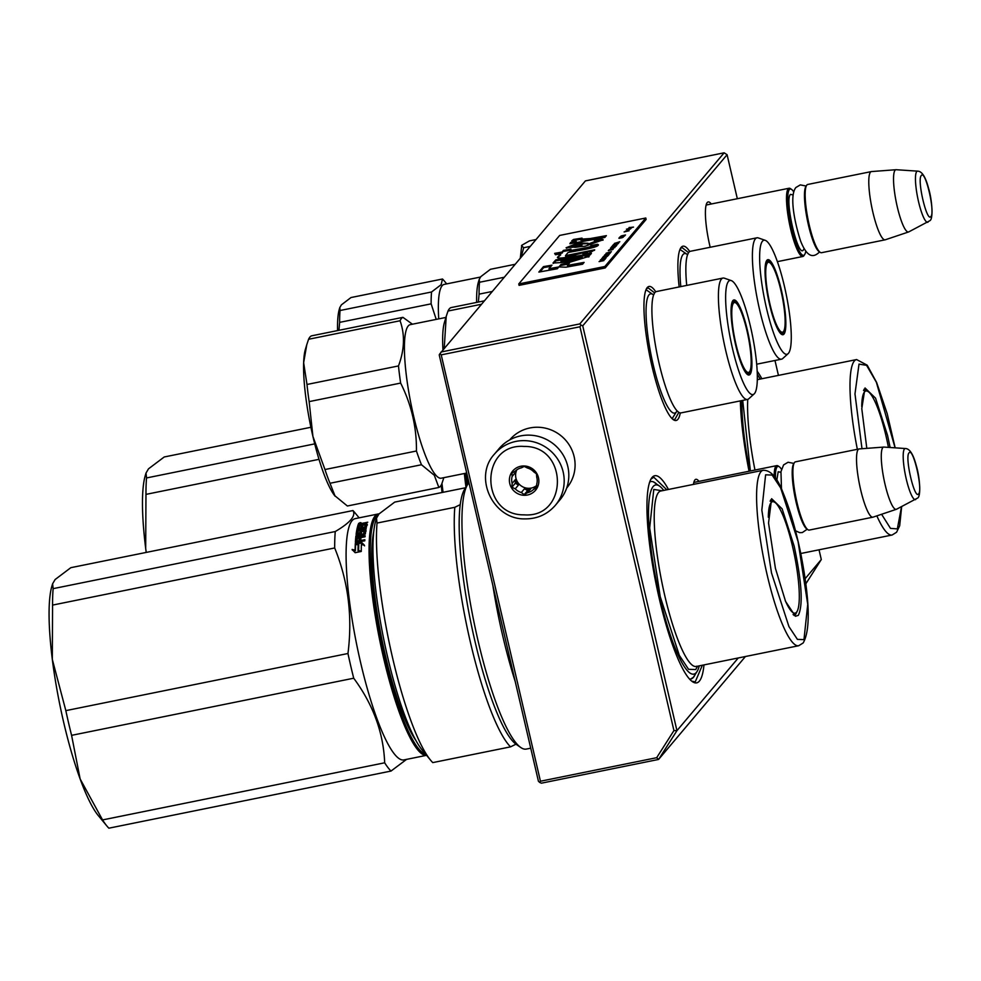 <?xml version="1.0" encoding="UTF-8"?>
<svg xmlns="http://www.w3.org/2000/svg" width="981" height="981" viewBox="0 0 981 981"><rect width="100%" height="100%" fill="white"/><g stroke="black" fill="none" stroke-linecap="round" stroke-linejoin="round"><path stroke-width="1.47" d="M679.159 286.942A68.376 13.047 -101.4 0 1 680.716 247.985A68.376 13.047 -101.4 0 1 689.729 251.553M680.287 412.915A68.376 13.047 -101.4 0 1 673.371 419.709A68.376 13.047 -101.4 0 1 651.936 366.048A68.376 13.047 -101.4 0 1 646.749 288.242A68.376 13.047 -101.4 0 1 655.762 291.811M693.457 484.393A37.45 7.149 -101.4 0 1 694.671 480.285A37.45 7.149 -101.4 0 1 698.999 481.377M703.978 664.91A105.666 20.16 -101.4 0 1 692.439 681.672A105.666 20.16 -101.4 0 1 659.306 598.753A105.666 20.16 -101.4 0 1 651.298 478.495A105.666 20.16 -101.4 0 1 668.441 489.458M710.195 247.273A37.45 7.149 -101.4 0 1 709.778 245.532A37.45 7.149 -101.4 0 1 706.945 202.92A37.45 7.149 -101.4 0 1 711.274 203.999M749.067 471.236A105.666 20.16 -101.4 0 1 740.348 400.886M757.185 371.235A105.666 20.16 -101.4 0 1 761.845 378.74M819.037 549.814L821.293 559.538L805.131 578.692M738.264 657.969L676.951 730.649L582.739 325.827L727.093 154.716L737.332 198.726M774.978 360.493L778.436 375.38M693.874 482.26A34.96 6.671 -101.4 0 1 693.996 482.235A34.96 6.671 -101.4 0 1 694.634 482.26M656.583 484.05A100.7 19.215 78.6 0 0 650.943 481.585A100.7 19.215 78.6 0 0 649.63 482.112M695.149 674.499A100.7 19.215 -101.4 0 1 690.906 678.975A100.7 19.215 -101.4 0 1 689.496 678.987M706.148 204.894A34.96 6.671 -101.4 0 1 706.271 204.857A34.96 6.671 -101.4 0 1 706.896 204.882M724.137 152.815L579.796 323.914L581.071 325.091L579.967 326.771L673.935 730.587L676.951 730.649L658.594 759.441L541.389 783.181L539.722 782.446L540.445 781.232L441.217 354.864L439.942 353.675L585.399 180.909L724.137 152.815L727.093 154.716M745.437 656.51L658.594 759.441L656.669 757.7L540.445 781.232M821.293 559.538L805.83 583.818M582.739 325.827L581.071 325.091M673.935 730.587L656.669 757.7M579.796 323.914L441.045 352.007M579.967 326.771L441.217 354.864M439.942 353.675L439.218 354.889L538.434 781.268L539.722 782.446M678.827 412.351L674.769 419.574L672.696 419.194M646.344 288.978L648.085 287.825L654.634 292.902M680.299 248.708L682.053 247.568L688.601 252.644M650.844 479.255L653.787 477.207L666.81 489.789M702.335 665.241L695.235 681.893L691.728 681.145M757.307 374.288L760.214 379.071M774.205 476.423A34.813 6.646 78.6 0 1 775.897 466.196A34.813 6.646 -101.4 0 1 776.793 465.619A34.813 6.646 -101.4 0 1 778.191 466.012L779.306 466.784A33.82 6.45 -101.4 0 1 781.44 469.249M775.456 478.176A33.82 6.45 78.6 0 1 777.075 466.968A33.82 6.45 -101.4 0 1 779.306 466.784M872.894 517.183A34.813 6.646 78.6 0 1 860.018 486.944A34.813 6.646 78.6 0 1 858.179 449.531A34.813 6.646 -101.4 0 1 859.074 448.955L795.444 461.843A34.813 6.646 -101.4 0 0 794.549 462.419A34.813 6.646 78.6 0 0 794.316 462.75L793.592 463.89A33.82 6.45 78.6 0 0 795.076 497.428A33.82 6.45 78.6 0 0 806.75 528.906L807.866 529.679A34.813 6.646 78.6 0 0 809.264 530.071L872.894 517.183A34.813 6.646 78.6 0 0 873.053 517.146L896.352 509.311A31.76 6.058 78.6 0 0 896.511 509.249L917.615 498.054C921.343 496.141 919.638 476.312 916.242 465.534C913.286 454.264 909.669 448.587 905.365 448.525A26.082 4.979 78.6 0 0 904.433 448.979A26.082 4.979 78.6 0 0 905.953 477.661A26.082 4.979 78.6 0 0 915.702 499.574M794.316 462.75A34.813 6.646 78.6 0 0 795.849 497.269A34.813 6.646 78.6 0 0 807.866 529.679M859.074 448.955A34.813 6.646 -101.4 0 1 859.233 448.93L883.746 447.078A31.76 6.058 -101.4 0 1 883.918 447.078L905.365 448.525M896.352 509.311A31.76 6.058 78.6 0 1 884.543 482.125A31.76 6.058 78.6 0 1 882.79 447.63A31.76 6.058 -101.4 0 1 883.746 447.078M777.369 261.645L802.875 256.482A34.813 6.646 78.6 0 1 789.999 226.231A34.813 6.646 78.6 0 1 788.172 188.83A34.813 6.646 -101.4 0 1 789.067 188.242A34.813 6.646 -101.4 0 1 790.465 188.646L791.569 189.407A33.82 6.45 -101.4 0 1 793.703 191.884M805.744 251.32A33.82 6.45 -101.4 0 1 804.739 254.435L804.015 255.575A34.813 6.646 -101.4 0 1 803.77 255.894A34.813 6.646 78.6 0 1 802.875 256.482M804.739 254.435A33.82 6.45 -101.4 0 1 804.506 254.741A33.82 6.45 78.6 0 1 791.679 228.389A33.82 6.45 78.6 0 1 789.349 189.591A33.82 6.45 -101.4 0 1 791.569 189.407M885.169 239.818A34.813 6.646 78.6 0 1 872.281 209.578A34.813 6.646 78.6 0 1 870.454 172.166A34.813 6.646 -101.4 0 1 871.349 171.589L807.719 184.465A34.813 6.646 -101.4 0 0 806.823 185.053A34.813 6.646 78.6 0 0 806.59 185.372L805.855 186.513A33.82 6.45 78.6 0 0 807.351 220.063A33.82 6.45 78.6 0 0 819.025 251.541L820.141 252.301A34.813 6.646 78.6 0 0 821.538 252.706L885.169 239.818A34.813 6.646 78.6 0 0 885.316 239.781L908.627 231.945A31.76 6.058 78.6 0 0 908.786 231.872L929.89 220.688C933.605 218.763 931.901 198.947 928.517 188.168C925.561 176.887 921.944 171.221 917.64 171.148A26.082 4.979 78.6 0 0 916.708 171.601A26.082 4.979 78.6 0 0 918.228 200.296A26.082 4.979 78.6 0 0 927.977 222.209M806.59 185.372A34.813 6.646 78.6 0 0 808.123 219.903A34.813 6.646 78.6 0 0 820.141 252.301M871.349 171.589A34.813 6.646 -101.4 0 1 871.508 171.565L896.021 169.713A31.76 6.058 -101.4 0 1 896.193 169.713L917.64 171.148M908.627 231.945A31.76 6.058 78.6 0 1 896.806 204.759A31.76 6.058 78.6 0 1 895.064 170.265A31.76 6.058 -101.4 0 1 896.021 169.713M535.908 239.56L529.482 240.872L521.769 245.275L520.31 258.064M530.12 246.427L523.682 247.739L521.549 245.581M523.682 247.739L521.242 256.961M509.691 439.917L509.74 439.844A37.29 36.199 40.2 0 1 546.601 428.452A37.29 36.199 40.2 0 1 574.13 456.631A37.29 36.199 40.2 0 1 566.76 487.937L566.699 488.011M529.544 435.147A39.78 38.615 40.2 0 1 565.044 458.544A39.78 38.615 40.2 0 1 559.93 499.881L555.307 505.374A39.78 38.615 40.2 0 0 560.409 464.038A39.78 38.615 40.2 0 0 524.909 440.641A39.78 38.615 40.2 0 0 494.485 454.068L499.121 448.575A39.78 38.615 -139.8 0 1 529.544 435.147M524.136 446.441C568.49 445.632 568.477 518.262 524.112 514.841C479.758 515.638 479.77 443.007 524.136 446.441M524.124 495.295A14.923 14.482 40.2 0 1 509.384 480.2A14.923 14.482 40.2 0 1 524.124 465.975A14.923 14.482 40.2 0 1 538.863 481.07A14.923 14.482 40.2 0 1 524.124 495.295M521.328 492.499A12.925 12.545 -139.8 0 1 515.246 488.832L511.923 487.226L512.156 483.4A12.925 12.545 -139.8 0 1 512.156 476.423L511.935 473.124L515.258 471.162A12.925 12.545 -139.8 0 1 521.328 467.851L524.21 466.429L527.533 468.035A12.925 12.545 40.2 0 1 533.615 471.714L536.497 473.848L536.717 477.146A12.925 12.545 40.2 0 1 536.717 484.124L536.484 487.949L533.603 489.372A12.925 12.545 40.2 0 1 527.533 492.683L524.21 494.632L521.328 492.499L524.492 488.746L527.594 490.623L530.696 488.93A12.925 12.545 40.2 0 1 524.492 488.746M524.21 494.632L527.594 490.623M515.246 488.832L518.422 485.08A12.925 12.545 40.2 0 1 515.319 479.648L515.319 483.204L518.422 485.08M512.156 483.4L515.319 479.648M512.156 476.423L515.319 472.67A12.925 12.545 40.2 0 1 516.325 470.218M516.815 469.85A12.925 12.545 -139.8 0 0 528.367 488.305A12.925 12.545 40.2 0 0 536.644 485.521M511.923 487.226L515.319 483.204M515.319 471.101L515.319 472.67M533.603 489.372L536.632 485.791M527.533 492.683L530.696 488.93M71.588 735.345L80.135 778.939A124.317 23.716 -101.4 0 1 52.312 659.367L65.837 710.636A136.751 26.095 -101.4 0 0 71.588 735.345L353.712 678.214C373.16 704.554 383.485 732.758 384.675 762.801L102.564 819.92A136.751 26.095 78.6 0 0 106.794 825.879A136.751 26.095 78.6 0 0 108.879 828.185L391.002 771.066L406.588 759.368M80.135 778.939L102.564 819.92M52.312 659.367L52.569 605.093L334.68 547.962C348.243 581.292 352.67 616.485 347.961 653.505A136.751 26.095 -101.4 0 0 350.744 665.976A136.751 26.095 78.6 0 0 353.712 678.214M347.961 653.505L65.837 710.636M52.287 659.146A124.317 23.716 -101.4 0 1 51.883 586.197L52.606 583.769L53.133 588.649L335.257 531.53C350.278 522.689 356.177 515.699 352.939 510.561A136.751 26.095 -101.4 0 1 355.024 512.867L359.132 517.845M352.939 510.561L70.828 567.68L55.095 579.55L52.618 583.781M80.197 779.122A124.317 23.716 78.6 0 0 98.345 815.652L106.794 825.879M384.675 762.801A136.751 26.095 78.6 0 0 391.002 771.066M378.102 513.995L355.147 518.642A123.079 23.483 -101.4 0 0 360.456 661.917A123.079 23.483 78.6 0 0 403.988 759.895L426.576 755.321A123.079 23.483 78.6 0 1 383.424 657.27A123.079 23.483 -101.4 0 1 378.102 513.995A123.079 23.483 -101.4 0 1 379.022 513.909M334.68 547.962A136.751 26.095 -101.4 0 1 335.257 531.53M52.569 605.093A136.751 26.095 -101.4 0 1 53.133 588.649M359.978 522.64L358.948 523.511M359.071 523.964L367.752 522.211L363.338 523.964L363.129 524.639L367.164 524.099A123.079 23.483 -101.4 0 0 366.404 527.226L358.678 529.115L358.519 529.936L366.183 528.379L366.023 529.225L358.372 530.782A123.079 23.483 -101.4 0 0 357.967 533.345L359.745 532.99A123.079 23.483 -101.4 0 1 359.99 531.334L365.876 530.145A123.079 23.483 -101.4 0 0 365.349 534.007L361.192 535.246A123.079 23.483 -101.4 0 0 361.057 536.582L365.165 535.749L365.067 536.779L357.415 538.324A123.079 23.483 -101.4 0 0 357.207 541.071L358.972 540.899A123.079 23.483 -101.4 0 1 359.156 538.385L360.922 538.029A123.079 23.483 -101.4 0 0 360.738 540.531L364.846 539.697L364.785 540.825L355.38 542.26A123.079 23.483 -101.4 0 1 355.919 535.92L363.644 533.799A123.079 23.483 -101.4 0 1 364 531.187L361.646 531.665A123.079 23.483 -101.4 0 0 361.413 533.345L356.103 534.424A123.079 23.483 -101.4 0 1 357.501 526.871L359.279 526.515A123.079 23.483 -101.4 0 0 358.887 528.146L360.628 527.913A123.079 23.483 -101.4 0 1 360.959 526.515L362.725 526.147A123.079 23.483 -101.4 0 0 362.394 527.557L364.773 526.956A123.079 23.483 -101.4 0 1 365.288 524.847L357.66 526.282A123.079 23.483 -101.4 0 1 358.237 524.381L359.071 523.964L358.482 525.289A122.073 23.299 -101.4 0 0 358.2 526.172M361.744 524.381L361.719 523.425L362.933 524.516L364.172 523.891M365.373 525.142L367.164 524.099M363.902 531.089L365.876 530.145M357.207 541.071L357.746 541.966L359.23 541.671A122.073 23.299 -101.4 0 1 359.414 539.182L359.156 538.385M356.103 542.579L355.453 542.456M363.608 534.841L363.902 534.62A122.073 23.299 -101.4 0 1 364.258 532.033L363.73 531.101M356.79 534.67L356.152 534.571M359.144 529.053L358.887 528.17L359.365 528.967M364.773 526.956L365.03 527.827A122.073 23.299 -101.4 0 1 365.533 525.742L365.03 524.786M355.306 543.682A123.079 23.483 -101.4 0 0 355.11 550.096L352.118 549.458L355.147 552.708L361.266 551.469L358.016 550.733A123.079 23.483 -101.4 0 1 358.175 544.197L355.306 543.682L355.576 544.443L358.445 544.946M358.519 544.001A123.079 23.483 -101.4 0 0 358.359 550.513L361.266 551.175A123.079 23.483 -101.4 0 1 361.388 544.553L364.307 545.117L361.4 542.199L355.318 543.437L358.788 544.749A122.073 23.299 -101.4 0 0 358.629 550.574M378.004 515.233A122.073 23.299 -101.4 0 0 384.54 656.89A122.073 23.299 78.6 0 0 425.472 753.984M361.964 524.345L362.933 524.516M366.759 524.86L367.409 524.994M358.519 529.936L358.752 530.696M359.438 533.198L359.696 534.032L358.494 534.277L358.237 533.443M359.696 534.032L360.002 533.823A122.073 23.299 -101.4 0 1 360.248 532.18L361.781 531.518M365.447 530.782L366.134 530.991M361.057 536.582L361.315 537.38L365.091 536.619M358.972 540.899L359.23 541.671M360.849 538.9L359.414 539.182M360.738 540.531L361.008 541.316L364.797 540.543M355.686 542.579A122.073 23.299 -101.4 0 1 356.189 536.742L357.685 536.043M361.18 535.332L359.438 535.687M364.258 532.033L363.988 531.15M356.446 534.694A122.073 23.299 -101.4 0 1 357.758 527.766L357.501 526.871M359.034 527.508L357.758 527.766M360.628 527.913L360.849 528.673M360.91 528.661A122.073 23.299 -101.4 0 1 361.204 527.398L360.959 526.515M362.492 527.14L361.204 527.398M362.394 527.557L362.614 528.318M365.533 525.742L365.288 524.823M358.016 550.733L359.806 551.763M355.11 550.096L355.38 550.795L352.387 550.169M355.38 550.795A122.073 23.299 -101.4 0 1 355.576 544.443M361.4 542.199L361.67 542.959L357.464 543.817M364.576 545.841L361.67 542.959M373.712 531.739A116.114 22.158 -101.4 0 0 385.459 655.798A116.114 22.158 78.6 0 0 416.005 740.618M361.744 525.46A122.073 23.299 -101.4 0 1 361.903 524.958L361.658 524.038L360.174 524.345L359.733 525.865M359.549 537.747A122.073 23.299 -101.4 0 1 359.684 536.423L359.414 535.614L357.636 536.129L358.065 538.042L359.549 537.747L359.279 536.938A123.079 23.483 -101.4 0 1 359.414 535.614M359.279 536.938L357.525 537.134L358.065 538.042L357.55 537.196M360.064 523.842L359.659 522.898M360.726 522.689L360.039 522.824M360.591 523.032L358.911 523.376M361.658 524.038A123.079 23.483 -101.4 0 0 361.364 524.994L361.499 525.509M361.364 524.994L359.586 525.362M794.156 546.11C801.82 582.089 803.206 605.179 798.313 615.369L795.419 616.264L785.585 601.427L775.419 568.33L768.54 523.032L771.618 498.691L782.151 508.881L794.156 546.11M797.075 611.47L795.603 614.474L794.034 615.467M510.549 746.86L432.768 762.605A136.751 26.095 -101.4 0 1 430.684 760.3L422.235 750.06A124.317 23.716 -101.4 0 1 383.583 638.459A124.317 23.716 -101.4 0 1 375.772 520.604L376.496 518.189L377.023 523.069L454.804 507.312A136.751 26.095 -101.4 0 0 470.291 641.77A136.751 26.095 -101.4 0 0 510.549 746.86L515.981 744.174A132.766 25.334 78.6 0 0 516.362 744.456L520.825 747.534A136.751 26.095 -101.4 0 1 473.602 620.237A136.751 26.095 -101.4 0 1 467.581 484.589A136.751 26.095 -101.4 0 1 468.513 483.314A136.751 26.095 78.6 0 1 468.979 482.787M430.684 760.3A136.751 26.095 -101.4 0 1 391.542 653.297A136.751 26.095 -101.4 0 1 377.023 523.069M465.558 487.753L394.718 502.1L378.96 513.983L376.508 518.189M515.981 744.174A132.766 25.334 -101.4 0 1 474.73 640.262A132.766 25.334 -101.4 0 1 460.236 504.639L454.804 507.312M467.581 484.589L464.675 489.163A132.766 25.334 78.6 0 0 460.236 504.639M530.746 748.184L526.307 749.079A136.751 26.095 -101.4 0 1 520.825 747.534M515.258 681.623A136.751 26.095 -101.4 0 1 492.842 585.35M699.245 665.866A96.469 18.406 78.6 0 1 697.037 671.544A96.469 18.406 78.6 0 1 696.375 672.439A96.469 18.406 -101.4 0 1 659.772 597.257A96.469 18.406 -101.4 0 1 653.125 486.564A96.469 18.406 78.6 0 1 659.477 486.049L653.444 481.879M663.72 490.414A96.469 18.406 78.6 0 0 659.477 486.049M662.028 490.758L653.787 489.433L649.667 527.962L660.238 596.706L679.318 655.357L688.564 669.3L695.713 669.569L697.565 666.209M803.966 639.624L797.418 639.379L788.957 626.626L771.507 572.953L761.832 510.071L765.609 474.816L772.145 475.062L780.606 487.815L798.068 541.487L807.731 604.37L803.966 639.624M770.637 499.967L775.002 502.468M768.331 517.232A56.849 10.852 -101.4 0 1 773.813 501.806A56.849 10.852 -101.4 0 1 792.66 546.957A56.849 10.852 78.6 0 1 796.241 612.536A56.849 10.852 78.6 0 1 785.192 600.458M693.26 677.344L690.783 678.987M145.715 548.661L146.23 552.413A124.317 23.716 -101.4 0 1 145.715 548.661L145.691 548.44A124.317 23.716 -101.4 0 1 145.286 475.478L146.01 473.063M441.168 485.166L442.075 492.511M319.009 459.341L145.973 494.375L145.691 548.44M310.891 427.275L164.232 456.974L148.499 468.832L146.022 473.063L146.537 477.943L314.729 443.878M443.069 492.315A123.079 23.483 -101.4 0 1 441.965 483.412M145.973 494.375A136.751 26.095 -101.4 0 1 146.537 477.943M465.963 487.128A123.079 23.483 -101.4 0 1 464.356 473.516M466.944 485.583A122.073 23.299 -101.4 0 1 465.521 473.271M467.986 483.989A116.114 22.158 -101.4 0 1 466.846 473.602M866.812 448.366L861.784 408.636L865.021 387.973L875.555 398.163L887.56 435.405L890.123 447.495M749.84 471.076A96.469 18.406 -101.4 0 1 741.857 400.579M742.715 400.407L750.391 470.966M901.502 506.736L897.357 528.906L890.49 528.367L881.588 514.277M861.992 448.722L854.978 393.896L859.013 364.11L866.566 365.324L876.376 382.283L895.089 447.839M864.04 389.249L868.406 391.75M861.735 406.526A56.849 10.852 -101.4 0 1 867.216 391.1A56.849 10.852 -101.4 0 1 886.064 436.238A56.849 10.852 78.6 0 1 888.43 447.385M731.237 280.578A58.173 11.098 78.6 0 1 755.824 356.238A58.173 11.098 -101.4 0 1 754.181 393.896A58.173 11.098 -101.4 0 1 727.142 318.739A58.173 11.098 78.6 0 1 731.237 280.578L724.358 278.187A61.913 11.809 78.6 0 0 722.985 278.064A61.913 11.809 78.6 0 0 720.005 318.788A61.913 11.809 -101.4 0 0 747.559 399.426A61.913 11.809 -101.4 0 0 748.773 398.776L754.181 393.896M750.931 349.837A38.284 7.308 78.6 0 0 742.102 312.301A38.284 7.308 78.6 0 0 732.635 300.959A38.284 7.308 78.6 0 0 732.047 325.14A38.284 7.308 -101.4 0 0 747.547 374.583A38.284 7.308 -101.4 0 0 750.931 349.837M747.559 399.426L681.047 412.891A61.913 11.809 -101.4 0 1 675.406 408.77A61.913 11.809 -101.4 0 1 653.505 332.252A61.913 11.809 78.6 0 1 652.88 297.525A61.913 11.809 78.6 0 1 656.485 291.541L722.985 278.064M736.388 303.411A37.29 7.112 78.6 0 0 733.126 301.13A37.29 7.112 78.6 0 0 732.292 301.608M750.048 370.867A37.29 7.112 -101.4 0 1 747.927 374.239A37.29 7.112 -101.4 0 1 746.97 374.117M443.535 478.618L441.732 484.062A87.027 16.603 78.6 0 1 438.863 487.471L347.372 506L334.533 495.479A79.559 15.181 -101.4 0 1 312.914 436.41A79.559 15.181 -101.4 0 1 303.644 362.712A79.559 15.181 -101.4 0 1 305.385 349.359L306.673 345.042M334.533 495.479A79.559 15.181 78.6 0 0 335.122 496.214L329.984 483.265A87.027 16.603 -101.4 0 1 324.956 469.531L312.914 436.41L309.15 401.609A87.027 16.603 -101.4 0 1 306.992 384.466L303.644 362.712L306.771 344.711L308.574 339.267A87.027 16.603 -101.4 0 1 311.443 335.87L402.933 317.341L412.425 324.208M438.863 487.471L434.313 475.27L421.474 464.749A87.027 16.603 -101.4 0 1 416.447 451.002C416.704 427.25 411.431 404.601 400.64 383.08A87.027 16.603 -101.4 0 1 398.482 365.938L306.992 384.466M400.64 383.08L309.15 401.609M398.482 365.938C404.54 349.751 405.055 334.693 400.064 320.75L308.574 339.267M416.447 451.002L324.956 469.531M400.064 320.75A87.027 16.603 -101.4 0 1 402.933 317.341M421.474 464.749L329.984 483.265M466.711 473.038L441.278 478.188A78.321 14.948 78.6 0 1 434.853 473.982A78.321 14.948 -101.4 0 1 408.452 390.082A78.321 14.948 -101.4 0 1 410.181 324.662L445.926 317.427M442.946 349.763A78.321 14.948 -101.4 0 1 444.442 322.393L446.11 316.814M444.234 348.23L446.208 316.483L447.998 311.038A87.027 16.603 -101.4 0 1 450.88 307.629L484.173 300.885M481.303 304.294L447.998 311.038M745.621 370.536A35.672 6.806 -101.4 0 1 733.334 330.695A35.672 6.806 -101.4 0 1 735.039 302.565A35.672 6.806 -101.4 0 1 737.307 304.453A35.672 6.806 78.6 0 1 749.055 341.02A35.672 6.806 78.6 0 1 749.141 372.167A35.672 6.806 78.6 0 1 745.621 370.536M788.148 353.638A58.173 11.098 78.6 0 1 766.419 307.936A58.173 11.098 -101.4 0 1 765.192 240.32A58.173 11.098 -101.4 0 1 784.481 286.526A58.173 11.098 78.6 0 1 788.148 353.638L782.74 358.519A61.913 11.809 78.6 0 1 781.514 359.169A61.913 11.809 78.6 0 1 759.625 309.886A61.913 11.809 -101.4 0 1 756.94 237.807A61.913 11.809 -101.4 0 1 758.325 237.929L765.192 240.32M769.509 304.269A38.284 7.308 78.6 0 0 781.514 334.325A38.284 7.308 78.6 0 0 781.391 290.18A38.284 7.308 -101.4 0 0 766.602 260.701A38.284 7.308 -101.4 0 0 769.509 304.269M686.725 285.41A61.913 11.809 -101.4 0 1 686.847 257.267A61.913 11.809 -101.4 0 1 690.44 251.271L756.94 237.807M780.937 333.859A37.29 7.112 78.6 0 0 781.894 333.981A37.29 7.112 78.6 0 0 784.015 330.609M766.259 261.351A37.29 7.112 -101.4 0 1 767.093 260.872A37.29 7.112 -101.4 0 1 770.355 263.153M436.226 319.389L431.137 303.84A87.027 16.603 78.6 0 1 431.554 291.982L340.064 310.511L339.806 307.556L339.352 309.101A79.559 15.181 78.6 0 0 337.574 330.572M338.948 330.29L339.647 322.369A87.027 16.603 78.6 0 1 340.064 310.511M339.806 307.556L341.388 304.858L351.002 297.537L442.492 279.009A87.027 16.603 -101.4 0 1 444.074 280.725L446.686 283.889M431.137 303.84L339.647 322.369M431.554 291.982L441.168 284.649L442.492 279.009M438.74 318.886A78.321 14.948 78.6 0 1 442.137 285.716A78.321 14.948 -101.4 0 1 444.148 284.404L480.482 277.047M504.087 277.292L479.488 282.27L479.243 279.315L478.397 282.136A78.321 14.948 78.6 0 0 476.643 302.418M479.243 279.315L480.825 276.63L490.439 269.297L515.025 264.318M478.372 302.062L479.084 294.141A87.027 16.603 78.6 0 1 479.488 282.27M492.094 291.504L479.084 294.141M767.424 262.871A35.672 6.806 -101.4 0 1 769.006 262.307A35.672 6.806 -101.4 0 1 781.894 294.913A35.672 6.806 -101.4 0 1 783.427 331.603A35.672 6.806 78.6 0 1 783.108 331.909A35.672 6.806 78.6 0 1 769.668 302.847A35.672 6.806 78.6 0 1 767.424 262.871M629.164 227.433L630.893 227.482L628.306 228.463L633.518 227.089L629.213 227.617M603.867 260.627L601.893 260.872L604.885 259.413L599.084 261.596L603.867 260.627M600.323 260.137L605.265 258.972L600.323 260.137M600.691 259.683L606.123 257.942L601.77 258.408L605.412 258.199L600.691 259.683M602.641 257.378L605.142 257.512L607.46 256.274L603.707 256.826L602.714 257.905M603.45 256.421L608.073 255.649L609.042 254.496L603.487 256.581M611.408 251.688L606.148 253.221L610.501 252.767L609.544 252.693L611.408 251.688M613.37 248.659L608.306 250.67L613.174 249.162M610.489 248.083L614.842 247.617L613.885 247.555L614.425 246.905L615.921 246.341L610.489 248.083M616.718 245.091L613.064 245.728L611.347 247.053L616.779 245.324M618.018 243.558L614.351 244.195L612.647 245.52L618.067 243.791M624.112 231.933L629.054 230.78L624.112 231.933M630.599 228.843L627.117 229.971L630.599 228.843M606 253.895L604.468 255.207L609.851 253.539L606 253.895M619.796 241.743L614.376 243.472L618.729 243.018L617.772 242.945L619.796 241.743M628.674 230.425L625.412 231.087L628.674 230.425M623.511 236.642L622.162 237.733L619.575 238.211L620.691 237.181L618.852 238.175L623.327 237.169M624.627 236.016L622.947 235.906L625.498 234.999L621.807 235.771L619.685 237.181L624.627 236.016M631.212 228.217L626.43 229.186L631.212 228.217M590.427 238.53L580.58 239.205L582.052 238.125L573.566 239.438L571.764 240.823L576.166 241.265L570.648 242.43L569.875 243.754L604.836 237.451L606.368 235.636L590.427 238.53L590.648 239.487L580.801 240.161L580.58 239.205M600.654 238.837L594.339 240.541L595.872 241.167L587.778 244.208L588.097 243.251L577.993 242.969L566.086 247.764L585.056 246.231L603.168 239.769L600.654 238.837L600.887 239.805L595.872 241.142L596.092 242.123L588.011 245.164L587.778 244.208M590.856 245.606C592.438 245.998 590.893 246.697 586.233 247.69L569.618 250.67L570.954 249.088L563.413 250.413L562.027 252.056L554.657 253.38L555.442 254.753L560.519 253.834L558.03 256.789C554.216 259.291 569.36 257.844 576.57 254.459L587.398 251.639L582.922 254.128L589.017 253.356L594.707 249.799L565.485 255.636L568.097 252.485L584.75 249.468C595.933 247.187 600.188 245.446 597.503 244.269L590.856 245.606L591.69 246.905M560.519 253.834L560.74 254.802L557.882 257.39M598.459 244.87L597.503 244.269L597.723 245.225L591.58 246.464M586.356 254.422L555.773 259.904L553.002 263.043L570.623 262.001L589.238 256.286L585.044 255.967L590.182 254.888L591.445 253.392L586.356 254.422L586.589 255.379L555.994 260.86L553.321 263.435M561.022 264.416L558.9 266.93L565.963 267.2L582.591 264.196L584.112 262.393L567.496 265.385L569.569 262.933L561.022 264.416L559.906 266.967M538.851 272.08L557.294 268.757L558.814 266.955L548.98 268.72L551.984 265.152L543.449 266.636L538.851 272.08M645.78 218.003L559.66 235.44L518.753 283.938L604.86 266.501L645.78 218.003L646.111 219.437L605.203 267.936L604.86 266.501M600.372 260.468L601.77 260.321L601.917 261.032M602.874 257.206L602.751 257.856M603.707 256.826L606.601 256.789L602.984 257.684M608.943 249.897L608.919 250.547M610.01 249.346L613.002 248.892L612.635 249.628L609.066 250.376M611.997 246.292L611.972 246.93M613.064 245.728L616.289 245.912M613.297 244.76L613.272 245.397M613.836 244.404L617.343 243.742L617.012 244.637M628.674 229.125L628.649 229.762M628.772 229.505L630.158 229.064L628.833 229.75M619.33 237.696L619.207 238.358M620.985 236.041L622.371 235.894L622.53 236.605M605.375 236.826L590.648 239.487M570.648 242.43L570.758 243.595M576.166 241.265L576.399 242.221L570.868 243.386M573.566 239.438L573.787 240.394L572.377 241.191M580.617 239.339L573.787 240.394M587.999 243.631L577.625 244.048L566.429 248.181M602.923 240.222L600.887 239.805M594.474 250.339L565.694 256.519M587.619 252.558L586.344 253.699M562.027 252.056L562.248 253.012L555.185 254.287M563.413 250.413L562.248 253.012M569.973 250.265L563.634 251.369M569.618 250.67L569.851 251.639L586.454 248.647C591.114 247.69 592.659 246.991 591.077 246.562M590.427 254.606L586.589 255.379M585.044 255.967L585.277 256.936L588.882 256.899M555.773 259.904L555.994 260.86M568.575 264.097L561.242 265.373M567.496 265.385L567.717 266.341L583.119 263.57M543.449 266.636L543.67 267.592L540.065 271.86M551.003 266.317L543.67 267.592M548.98 268.72L549.201 269.677L557.821 268.12M605.203 267.936L519.084 285.373L518.753 283.938M581.917 246.317L581.696 245.348C574.449 246.709 572.082 246.623 574.596 245.091C580.691 243.803 583.057 243.889 581.696 245.348L581.917 246.317C574.621 247.666 572.254 247.58 574.817 246.047M582.297 257.402L582.518 258.359L570.439 261.547L561.132 262.234L561.733 260.357L582.297 257.402L570.709 260.505L560.899 261.277M601.794 260.394L599.783 261.461M599.747 261.302L600.446 260.578M603.254 257.255L603.094 257.893M609.164 252.742L606.663 253.012L609.655 252.166L609.201 252.902M609.557 249.775L609.115 250.511M613.505 247.604L611.004 247.874L613.996 247.028L613.542 247.764M616.178 245.336L612.119 246.746L613.1 245.875M616.975 244.49L613.456 245.36M617.392 242.994L614.891 243.263L617.871 242.417L617.429 243.153M622.395 235.967L620.384 237.034M620.36 236.887L621.047 236.163M573.321 247.04L573.1 246.084L574.596 245.091M776.793 480.249L778.191 471.751L780.864 472.302M918.596 493.884C923.158 490.12 913.017 446.551 909.056 452.879C904.494 456.656 914.635 500.212 918.596 493.884M804.028 248.733L803.39 249.959C798.019 258.543 784.285 199.486 790.465 194.385L793.139 194.937M930.871 216.507C935.433 212.742 925.291 169.186 921.331 175.513C916.769 179.278 926.91 222.846 930.871 216.507M358.237 524.381L358.482 525.289M359.745 532.99L360.002 533.823M359.99 531.334L360.248 532.18M360.787 530.819L361.045 531.665M355.919 535.92L356.189 536.742M356.716 535.356L356.974 536.178M363.338 534.02L363.583 534.768M363.644 533.799L363.902 534.62M358.899 528.183L359.144 529.017M364.454 527.14L364.674 527.901M373.454 534.486A114.372 21.827 78.6 0 0 371.824 554.67M405.349 720.226A114.372 21.827 78.6 0 0 414.705 738.19M660.728 491.015L660.814 491.003A89.504 17.082 78.6 0 0 658.509 492.487A89.504 17.082 78.6 0 0 663.217 588.686A89.504 17.082 78.6 0 0 696.338 666.455L696.498 666.222M763.193 470.267C770.796 470.12 777.479 477.759 783.243 493.222C790.097 509.764 796.008 530.243 800.999 554.67C809.84 600.593 810.564 630.023 803.169 642.96L798.718 645.719A89.504 17.082 -101.4 0 1 765.597 567.95A89.504 17.082 -101.4 0 1 760.888 471.763A89.504 17.082 -101.4 0 1 763.193 470.267L660.814 491.003M747.755 399.377A89.504 17.082 78.6 0 0 754.965 470.034M901.662 506.65L899.687 525.767L896.573 532.254L892.121 535.013A89.504 17.082 -101.4 0 1 876.855 515.871M857.345 449.31A89.504 17.082 -101.4 0 1 854.292 361.045A89.504 17.082 -101.4 0 1 856.597 359.561L757.332 379.659M646.001 289.702L652.843 294.423A60.834 11.613 78.6 0 0 647.619 333.847A60.834 11.613 -101.4 0 0 661.537 393.222A60.834 11.613 -101.4 0 0 676.571 411.652L672.12 418.654M680.802 286.611A60.834 11.613 -101.4 0 1 686.798 254.153L679.968 249.444M586.233 247.69L586.454 248.647M574.891 256.556L575.111 257.512M693.837 482.419L776.793 465.619M706.112 205.041L789.067 188.242M806.161 186.047L800.312 184.882L795.861 187.53C789.165 195.893 794.684 222.773 800.594 241.007C808.565 261.387 815.665 255.268 818.951 252.558L819.491 251.859M795.517 530.807L799.748 532.671L802.299 532.573L807.216 529.225M793.887 463.412L788.074 462.247L783.598 464.896L780.962 471.628L781.489 489.249M494.485 454.068C472.977 477.073 492.903 519.574 524.737 518.888C537.073 519.01 547.251 514.498 555.307 505.374M361.033 522.714L361.266 523.646M358.617 523.364L358.862 524.283M697.037 671.544L693.101 677.724M798.718 645.719L696.338 666.455M773.813 501.806L770.097 501.132M793.077 614.609L796.241 612.536M892.121 535.013L800.766 553.505M895.163 447.839L887.192 413.663L876.646 382.504L867.192 365.177L856.597 359.561M867.216 391.1L863.501 390.413M652.99 294.521L654.106 294.141M676.669 411.505L677.859 411.419M735.039 302.565L732.071 302.185M746.541 373.675L749.141 372.167M686.945 254.263L688.073 253.871M756.694 364.196L781.514 359.169M769.006 262.307L766.038 261.927M780.508 333.417L783.108 331.909M588.318 244.208L588.097 243.251M565.706 256.593L565.485 255.636M587.631 252.595L587.398 251.639"/></g></svg>
